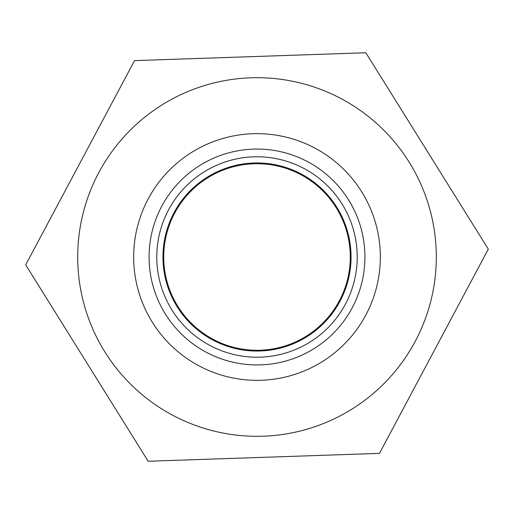 <?xml version="1.0" encoding="UTF-8"?>
<svg xmlns="http://www.w3.org/2000/svg" width="514" height="514" viewBox="0 0 514 514"><rect width="100%" height="100%" fill="white"/><g stroke="black" fill="none" stroke-linecap="round" stroke-linejoin="round"><path stroke-width="0.77" d="M77.8 263.091A179.302 179.302 0 0 0 351.878 409.144A179.302 179.302 0 0 0 341.322 98.759A179.302 179.302 0 0 0 77.8 263.091M134.54 60.62L365.839 52.756L488.3 249.136L379.46 453.38L148.16 461.244L25.7 264.864L134.54 60.62M350.278 257A93.278 93.278 0 0 0 210.361 176.218A93.278 93.278 0 0 0 210.361 337.782A93.278 93.278 0 0 0 350.278 257M351.049 257A94.049 94.049 0 0 1 209.975 338.45A94.049 94.049 0 0 1 209.975 175.55A94.049 94.049 0 0 1 351.049 257M357.211 257A100.211 100.211 0 0 0 206.891 170.211A100.211 100.211 0 0 0 206.891 343.789A100.211 100.211 0 0 0 357.211 257M364.921 257A107.921 107.921 0 0 1 203.036 350.464A107.921 107.921 0 0 1 203.036 163.536A107.921 107.921 0 0 1 364.921 257M380.341 257A123.341 123.341 0 0 0 195.333 150.184A123.341 123.341 0 0 0 195.333 363.816A123.341 123.341 0 0 0 380.341 257"/></g></svg>
